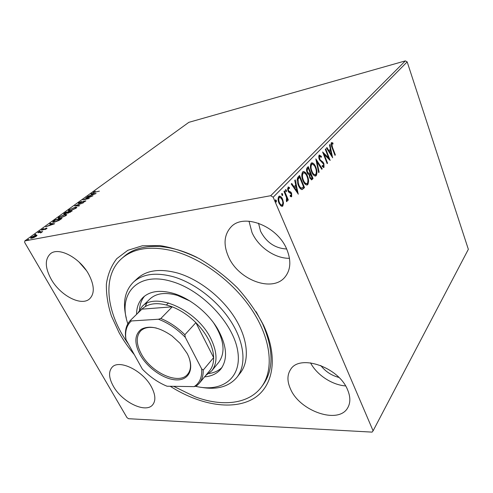 <?xml version="1.0" encoding="UTF-8"?>
<svg xmlns="http://www.w3.org/2000/svg" width="493" height="493" viewBox="0 0 493 493"><rect width="100%" height="100%" fill="white"/><g stroke="black" fill="none" stroke-linecap="round" stroke-linejoin="round"><path stroke-width="0.74" d="M134.293 354.621C128.42 347.596 123.355 340.287 119.103 332.701L111.436 316.099C107.85 304.976 106.168 294.315 106.383 284.116C107.77 274.385 111.227 265.912 116.749 258.683L127.779 250.327L142.323 245.785L159.744 245.551C172.519 247.597 185.738 251.978 199.394 258.689C212.927 266.658 225.554 276.333 237.269 287.715C248.078 299.781 256.878 312.371 263.663 325.491C279.291 359.138 272.666 388.638 251.744 399.601C230.712 410.607 198.513 404.322 170.233 386.272M128.525 344.256C106.26 313.184 101.373 275.883 122.073 258.221C134.306 247.868 151.789 245.563 174.51 251.307C203.695 259.336 235.833 284.054 253.685 312.654C271.563 341.285 273.695 370.329 261.721 386.629L263.305 384.448C273.837 369.405 273.56 349.099 262.486 323.513L256.157 311.761M197.138 257.5C167.632 242.574 138.94 243.209 124.107 256.459L122.073 258.221M347.651 389.957C338.814 367.063 299.51 353.758 290.58 369.528C287.086 374.908 287.068 381.416 290.531 389.045C299.83 411.353 338.894 424.824 347.842 407.575C350.56 402.695 350.498 396.822 347.651 389.957M88.814 274.478C80.002 257.814 58.581 246.512 50.397 253.784C44.715 259.281 44.974 267.761 51.18 279.217C60.312 295.664 81.499 306.683 89.677 298.77C94.736 293.581 94.453 285.484 88.814 274.478M151.4 386.832C142.902 370.557 118.868 358.947 112.034 367.334C108.368 371.716 108.805 378.008 113.359 386.222C122.098 402.202 145.811 413.695 152.707 404.771C155.948 400.63 155.511 394.653 151.4 386.832M286.871 249.513C277.577 225.911 243.468 212.822 230.964 227.045C224.025 234.804 223.218 244.744 228.536 256.865C238.557 280.166 272.832 292.947 285.207 276.783C290.728 269.659 291.283 260.569 286.871 249.513M249.002 221.197L251.997 232.511C258.32 247.055 274.995 258.615 289.477 258.301M258.529 223.212L260.557 231.242C266.423 242.445 275.119 248.361 286.643 248.983M37.018 235.26L36.266 236.233L33.918 237.515L31.651 238.242L30.504 238.033L31.305 237.164L35.872 235.173L37.018 235.26M37.856 232.468L42.651 231.544L40.586 233.004L40.901 232.443L40.451 232.32L38.01 232.739M46.625 228.697L44.863 229.615L45.892 228.567L42.891 229.898L41.32 230.077L43.563 228.629L42.503 229.775L46.428 228.167L47.038 228.253L46.625 228.697M53.78 220.938L55.407 219.755L61.964 218.411L59 220.451L54.261 222.251L52.585 222.109L53.78 220.938L53.934 221.209M65.649 212.341L72.194 210.955L68.034 213.142L67.276 212.97L64.528 214.104L63.64 214.005L65.649 212.341L64.503 213.66L65.051 213.722L68.219 212.064L65.791 212.575M74.659 205.815L83.305 202.857L76.181 205.501L79.546 205.593L78.991 206L74.689 205.877M85.979 197.613L92.992 195.789L84.919 199.209L89.301 198.482L82.775 199.936L90.823 196.522L85.979 197.613M95.032 192.128L99.376 191.136L92.943 192.627L95.285 191.161L93.824 192.258L95.143 192.344M270.731 195.703L24.804 240.917L188.856 122.332L405.363 60.879L407.181 61.896L468.35 249.322L373.096 430.839L273.177 197.218L270.731 195.703L405.363 60.879M96.08 193.539L87.452 196.547L90.712 195.222L92.481 193.934L91.051 193.94L91.581 193.558L96.08 193.539M78.652 202.833L81.536 201.464L79.355 202.66L79.022 203.036L79.546 203.085L83.859 201.249L85.893 200.891L83.114 202.512L84.821 201.489L85.061 201.23L84.642 201.199L79.028 203.449L78.177 203.356L78.652 202.833L79.114 203.208M75.078 207.152L76.865 207.306L76.027 208.249L69.951 210.893L68.225 210.714L69.106 209.753L75.226 207.411M65.033 214.449L66.795 214.634L65.908 215.626L59.745 218.307L58.051 218.103L58.975 217.086L65.033 214.449L65.187 214.732M54.637 223.76L45.683 226.798L49.115 225.412L51.118 223.958L49.756 223.847L50.354 223.415L54.637 223.76M40.099 231.081L38.916 231.722L40.216 231.285M35.767 234.224L34.565 234.871L35.884 234.434M28.576 239.438L27.361 240.091L28.693 239.641M373.096 430.839L372.086 432.121L128.537 418.711L126.972 417.596L24.65 242.408L24.804 240.917M283.518 203.054L282.822 205.963L282.316 206.302L280.85 205.858L278.97 203.104C277.855 200.503 277.793 198.291 278.798 196.473L279.315 196.128C280.653 196.128 281.756 197.194 282.631 199.32L283.518 203.054L282.853 203.171L282.162 206.074L282.822 205.963M284.486 190.896L288.3 199.985L287.82 200.491L287.259 199.16L286.895 201.631L286.538 201.612L286.365 200.404L286.519 197.662L283.999 191.395L284.486 190.896M291.69 196.652L290.235 196.337L290.192 195.271L291.203 195.579L291.16 193.885L288.701 192.116L287.955 190.877L288.189 187.001L289.379 187.426L289.453 188.548L288.399 188.271L288.417 190.329L288.892 191.081L290.882 192.116L291.616 193.342L291.69 196.652L291.012 196.787M298.185 176.913L299.571 175.496L304.508 187.611L302.043 189.602C300.52 189.257 299.282 187.796 298.32 185.232C296.817 181.775 296.768 179.002 298.185 176.913M308.261 166.628L313.049 178.565L311.668 179.828L309.758 177.837L309.265 174.738C308.415 174.756 307.706 174.047 307.127 172.612C306.338 170.615 306.332 169.013 307.114 167.799L308.261 166.628M315.84 158.888L322.231 168.834L321.781 169.309L316.937 161.784L319.131 172.112L318.675 172.599L315.84 158.888M325.281 149.256L325.688 148.837L330.168 160.422L324.184 154.525L327.555 163.189L327.149 163.614L322.613 151.973L328.628 157.889L325.281 149.256M332.448 147.302L335.363 154.913L334.975 155.326L332.011 147.592C331.05 145.663 330.852 143.999 331.401 142.594L332.88 142.933L333.015 144.024L331.857 143.771L332.448 147.302L331.937 147.413M407.181 61.896L273.177 197.218M332.683 157.754L326.495 148.011L326.939 147.561L328.911 150.729L330.365 149.219L329.478 144.967L329.909 144.529L332.59 157.772M319.205 155.03L321.43 156.355L321.325 157.298L319.71 156.207L319.729 158.986L320.321 159.997L322.989 162.092L323.895 163.645L324.006 167.374L322.194 166.498L322.237 165.438L323.544 166.172L323.507 164.132L319.304 159.399C318.62 157.624 318.589 156.17 319.205 155.03M315.822 167.176C317.184 170.504 317.313 173.326 316.204 175.65L315.643 176.032C314.01 176.026 312.642 174.584 311.539 171.712C310.152 168.329 310.035 165.488 311.2 163.195L311.724 162.85C313.369 162.881 314.731 164.323 315.822 167.176L315.261 167.287M307.416 175.921C308.821 179.298 308.945 182.182 307.792 184.573L307.194 184.98C305.506 184.986 304.095 183.538 302.961 180.635C301.531 177.203 301.42 174.306 302.628 171.94L303.189 171.57C304.89 171.595 306.295 173.043 307.416 175.921L306.825 176.032M298.345 194.143L291.246 184L291.764 183.47L294.025 186.767L295.738 185.004L294.746 180.426L295.252 179.908L298.228 194.162M286.402 190.199L286.316 191.722L285.589 191.025L285.558 189.571L286.402 190.199L285.743 190.323L285.897 191.53M282.643 194.039L282.557 195.585L281.823 194.883L281.793 193.416L282.643 194.039L281.984 194.162L282.138 195.401M276.388 200.448L276.29 202.013L275.538 201.317L275.513 199.825L276.388 200.448L275.723 200.565L275.87 201.834M320.764 365.498C325.454 371.531 331.506 375.512 338.913 377.428M78.997 261.999L86.189 270.287M310.553 362.842C316.703 374.809 332.054 385.002 345.568 385.914M334.858 155.024L335.363 154.913M331.425 142.569L332.88 142.933M332.257 143.069L332.337 143.709M331.234 143.907L331.05 144.449M326.502 148.005L328.283 150.864L328.911 150.729M330.267 149.324L330.532 150.605M331.462 155.048L331.758 156.447M330.655 150.581L328.911 151.869L330.963 155.153L331.586 155.024L330.655 150.581L329.54 151.733L331.586 155.024M328.911 151.869L329.54 151.733M328.523 157.914L329.17 159.578M323.654 154.636L324.184 154.525M327.025 163.3L327.555 163.189M322.995 152.941L327.999 158.025L328.628 157.889M319.254 154.987L320.801 156.491L321.43 156.355M319.076 156.343L318.78 157.131M319.193 159.097L319.729 158.986M319.55 159.954L320.321 159.997M319.692 160.133L322.36 162.228L322.989 162.092M322.36 162.228L323.063 163.306M323.34 163.762L323.895 163.645M323.741 165.74L323.371 167.503L324.006 167.374M322.206 166.196L323.39 166.277M316.068 160.367L321.596 168.957L322.231 168.834M316.395 161.895L316.937 161.784M318.595 172.223L319.131 172.112M316.327 172.217L315.569 175.773L316.204 175.65M315.569 175.773L315.15 176.1M311.558 162.924L314.534 165.864M311.915 164.231L311.058 164.539L310.393 166.714M312.118 173.006L314.651 174.855L315.705 174.46C316.598 172.581 316.494 170.301 315.397 167.62C314.528 165.334 313.431 164.169 312.112 164.138L311.699 164.409C310.756 166.252 310.849 168.538 311.97 171.262C312.864 173.579 313.967 174.732 315.292 174.732M311.41 171.373L311.97 171.262M311.058 164.539L311.699 164.409M307.768 167.127L308.248 168.323M310.054 172.815L310.528 173.998M312.075 177.856L312.408 178.688L313.049 178.565M312.408 178.688L311.268 179.828M307.312 173.025L309.043 173.591M306.997 172.267L307.57 172.149L309.123 173.579L310.103 172.766L308.316 168.31L307.17 168.957L306.554 170.344M309.918 178.207L310.689 178.645L312.124 177.807L310.368 174.22C309.715 174.898 309.653 175.946 310.183 177.357L311.329 178.521M310.596 173.986L309.955 174.115L309.228 175.175M309.616 177.468L310.183 177.357M309.727 174.349L310.368 174.22M307.17 168.957L307.811 168.828C307.102 169.524 307.022 170.633 307.57 172.149M308.316 168.31L307.811 168.828M307.934 180.839L307.145 184.69L307.792 184.573M307.145 184.69L306.683 185.048M303.029 171.638C304.267 171.946 305.34 173.031 306.245 174.879M303.392 172.969L302.499 173.296L301.796 175.785M303.405 181.64C304.243 183.174 305.173 183.889 306.19 183.778L307.275 183.365C308.205 181.43 308.107 179.101 306.973 176.383C306.079 174.072 304.945 172.907 303.583 172.877L303.146 173.166C302.166 175.07 302.252 177.4 303.411 180.167C304.329 182.509 305.469 183.667 306.837 183.655M302.819 180.284L303.411 180.167M302.499 173.296L303.146 173.166M299.078 176.001L299.578 177.227M303.522 186.89L303.861 187.728L304.508 187.611M303.861 187.728L301.833 189.595M298.727 186.157L301.161 188.326L303.552 186.853L299.627 177.215L298.025 179.298L298.783 184.752C299.571 186.859 300.576 188.012 301.815 188.203M299.627 177.215L298.974 177.344L297.378 179.421L297.205 181.184M298.179 184.869L298.783 184.752M297.378 179.421L298.025 179.298M291.326 183.914L293.372 186.89L294.025 186.767M295.689 185.048L296.003 186.477M297.039 191.253L297.415 192.979M296.059 186.465L294.093 187.944L296.447 191.364L297.1 191.241L296.059 186.465L294.746 187.821L297.1 191.241M294.093 187.944L294.746 187.821M290.217 195.795L290.543 195.696M287.992 187.106L289.379 187.426M288.719 187.55L288.762 188.141M288.017 188.264L288.399 188.271M287.739 188.394L287.505 189.201M287.789 190.446L288.417 190.329M287.912 190.773L288.232 191.198L288.892 191.081M288.232 191.198L289.792 191.481M289.132 191.604L290.882 192.116M290.229 192.233L290.956 193.466L291.616 193.342M291.375 195.006L291.036 196.769M286.125 191.703L286.433 191.648M285.435 189.817L285.743 190.323M285.86 195.863L287.246 199.16M287.653 200.096L288.3 199.985M286.84 199.234L287.259 199.16M286.692 200.287L286.519 201.452M286.562 201.619L287.043 201.532M282.36 195.567L282.674 195.505M281.669 193.65L281.984 194.162M282.162 206.074L281.811 206.345M279.137 196.208L281.965 199.437L282.631 199.32M279.192 197.453L278.613 197.724L278.095 199.579M278.81 202.703C279.482 204.336 280.326 205.162 281.349 205.174L282.347 204.841C283.044 203.412 282.97 201.742 282.132 199.825C281.472 198.186 280.634 197.366 279.617 197.379L279.278 197.601C278.563 198.993 278.625 200.651 279.469 202.574C280.141 204.219 280.992 205.045 282.014 205.063M278.804 202.691L279.469 202.574M278.613 197.724L279.278 197.601M276.086 201.994L276.413 201.933M275.39 200.041L275.723 200.565M93.621 192.677L93.362 192.184M93.627 192.677L93.941 192.473M91.778 193.934L91.581 193.558M91.587 194.92L94.459 193.928L92.943 193.934L91.673 195.092M85.153 201.403L85.116 200.836M76.415 205.926L76.181 205.501M75.977 207.547L76.785 207.528M68.576 211.016L69.088 210.486M69.149 210.548L69.371 210.998M70.474 210.517L75.33 208.41L75.996 207.639L74.572 207.522L69.79 209.593L69.069 210.4L70.591 210.739M64.158 214.165L64.571 213.833L64.287 213.321M67.621 213.204L68.083 212.877M70.456 211.873L70.998 211.479L68.891 211.922L67.991 212.705L70.579 212.101M65.883 214.868L66.715 214.856M58.402 218.417L58.92 217.863M58.994 217.943L59.215 218.399M60.282 217.918L65.205 215.786L65.914 214.973L64.509 214.837L59.659 216.932L58.901 217.783L60.411 218.152M52.985 222.374L53.534 221.856M53.571 221.893L53.799 222.331M60.75 218.947L55.536 220.007L53.497 221.758L54.809 221.856L60.892 219.2M50.631 223.921L50.354 223.415M51.13 223.976L51.537 224.007L50.021 225.11L52.997 224.112L51.555 223.995M53.01 224.124L53.521 224.167M41.985 230.169L41.769 229.59M46.693 228.641L46.428 228.167M40.907 232.462L41.492 232.351M30.923 238.31L31.416 237.842M36.106 235.58L35.872 235.173M36.211 235.697L36.938 235.629M31.398 237.811L31.632 238.242M32.224 237.823L36.217 235.746L35.293 235.592L31.897 237.053L31.324 237.681L32.372 238.07M195.462 386.272C221.868 392.779 242.408 378.119 237.669 350.708C233.3 323.402 202.044 290.229 172.1 281.608C137.43 270.78 117.389 294.198 127.829 323.778M126.288 317.979C122.437 302.708 124.852 290.722 133.548 282.021C142.785 273.825 156.158 272.099 173.653 276.838C195.302 283.204 218.793 301.679 231.802 322.786C244.818 343.917 246.29 365.331 237.041 377.182C229.097 386.574 217.358 389.988 201.822 387.43M190.119 301.081L177.449 295.418C165.377 291.992 156.182 293.199 149.866 299.041L142.002 306.689C155.24 291.215 197.57 310.165 211.053 339.061C217.401 352.538 217.629 363.125 211.756 370.822L205.686 375.518M146.557 303.503L145.299 306.51M144.566 296.133C141.528 299.799 139.852 304.323 139.537 309.709M136.592 314.349C136.579 307.342 138.724 301.716 143.019 297.464C150.069 291.012 160.348 289.693 173.85 293.514C190.138 298.505 207.633 312.457 217.302 328.295C226.909 345.39 228.099 358.972 220.858 369.035C216.982 373.676 211.559 376.282 204.583 376.855M261.721 386.629C248.996 404.266 222.06 407.033 194.969 396.742L173.641 386.321M237.041 377.182L240.356 372.905C249.624 361.03 248.232 339.659 235.34 318.632C222.46 297.63 199.117 279.297 177.566 273.036C160.133 268.371 146.791 270.146 137.535 278.36L133.548 282.021M208.952 373.534C214.289 372.77 218.658 370.718 222.06 367.384M211.756 370.822L218.713 362.349C225.886 352.341 224.087 339.03 213.309 322.404M139.969 354.473C134.096 342.943 134.558 334.525 141.349 329.213C149.447 325.121 159.683 327.377 172.057 335.986L180.044 343.331L187.124 353.407C194.809 368 189.522 380.171 176.87 379.906C164.323 379.844 147.475 368.142 139.969 354.473M156.503 328.079C149.502 326.545 144.215 327.512 140.628 330.982C135.939 336.466 136.154 344.089 141.269 353.838C151.018 372.726 178.984 385.471 187.66 374.23C190.822 370.366 191.339 365.011 189.226 358.165M201.649 368.85L203.208 370.095C203.338 375.537 202.007 379.955 199.221 383.363L209.519 370.865C212.323 367.433 213.697 363.014 213.642 357.604C213.518 352.175 211.91 346.363 208.816 340.17C205.655 333.964 201.347 328.122 195.887 322.644C188.616 315.489 180.728 310.22 172.236 306.831L141.91 309.154L130.325 320.456L131.341 320.961C126.522 325.368 124.754 331.647 126.042 339.794L142.378 369.146C149.139 376.11 156.601 381.477 164.761 385.249L167.028 386.222L194.156 386.629C199.708 383.018 202.204 377.09 201.649 368.85L185.313 337.372C177.123 328.911 168.168 322.866 158.463 319.242L131.341 320.961M158.463 319.242L160.829 318.509L172.236 306.831C158.795 301.975 148.683 302.751 141.91 309.154M203.208 370.095L213.642 357.604L195.887 322.644L184.869 334.722L185.313 337.372M137.83 313.135L142.002 306.689M126.042 339.794L125.616 337.317C124.815 330.255 126.387 324.634 130.325 320.456M199.221 383.363L196.46 385.988L194.156 386.629M160.829 318.509C169.432 322.028 177.443 327.432 184.869 334.722M321.116 161.285L321.744 161.149M311.607 179.532L312.248 179.409M302.973 188.671L303.62 188.548M298.481 177.85L299.128 177.72M331.992 143.685L331.37 143.82M319.865 156.108L319.23 156.244M312.112 164.138L311.471 164.268M303.583 172.877L302.936 173.006M290.969 195.684L290.414 195.783M288.559 188.16L287.906 188.283M282.316 206.302L281.978 206.357M279.617 197.379L278.952 197.496M79.053 203.091L79.219 203.406M75.996 207.639L76.242 208.083M68.028 212.773L68.207 213.099M64.54 213.728L64.719 214.061M65.914 214.973L66.167 215.429M36.217 235.746L36.427 236.116M168.44 302.899L166.424 304.933"/></g></svg>
